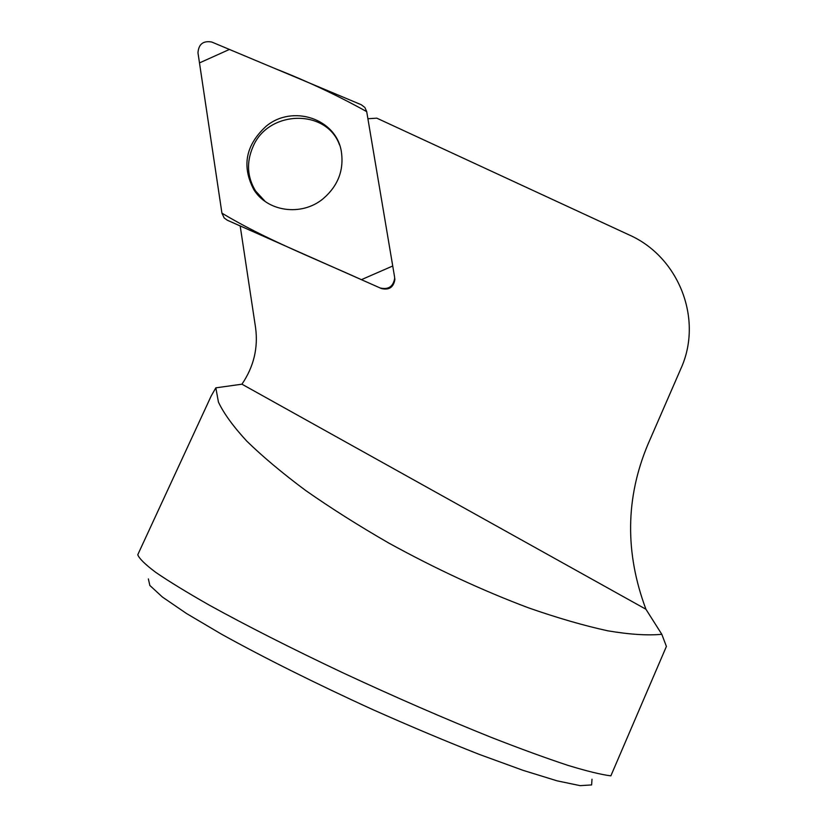 <?xml version="1.0" encoding="UTF-8"?>
<svg xmlns="http://www.w3.org/2000/svg" width="827" height="827" viewBox="0 0 827 827"><rect width="100%" height="100%" fill="white"/><g stroke="black" fill="none" stroke-linecap="round" stroke-linejoin="round"><path stroke-width="1.24" d="M394.748 278.203L394.872 279.557C393.549 287.32 389.062 290.318 381.433 288.551L240.181 225.926L255.564 327.595C258.313 347.878 253.765 366.743 241.939 384.193L645.928 609.241C624.83 552.725 625.512 497.74 647.965 444.285L680.828 368.801C703.581 319.067 678.585 256.535 628.933 234.827L376.843 118.178L367.963 118.726M241.939 384.193L215.837 387.842L218.431 402.098C223.766 413.407 233.204 426.401 246.735 441.08C262.624 456.587 282.265 473.054 305.649 490.483C330.934 508.171 358.649 525.703 388.783 543.06C435.963 568.966 482.565 590.571 528.587 607.876C557.749 618.038 584.203 625.698 607.938 630.846C629.688 634.495 647.644 635.643 661.807 634.299L645.928 609.241M211.464 395.409L137.758 554.752C139.215 558.587 145.211 564.459 155.755 572.367C168.997 581.433 186.747 592.297 209.004 604.971C245.34 625.067 291.559 648.533 342.419 672.589C394.955 697.047 444.73 718.704 491.724 737.57C520.907 748.962 546.285 758.214 567.87 765.347C586.86 771.136 601.188 774.641 610.864 775.85L666.407 646.425L661.807 634.299M206.833 405.416L210.916 396.515M211.505 395.43L215.837 387.842M148.364 578.91L149.852 585.464L162.423 597.042L186.457 613.479L221.481 634.175C263.224 657.331 316.607 683.991 372.925 709.669C410.419 726.344 445.846 741.24 479.195 754.369L523.046 770.34L557.15 780.853L580.14 785.65L591.615 784.926L592.008 779.22M339.546 144.942C326.489 108.42 268.258 109.919 253.01 146.689C246.27 162.247 247.128 177.009 255.574 190.985L265.26 201.519M394.551 276.797L366.702 111.593L364.852 107.448L361.223 104.709L211.753 42.032C203.225 40.544 198.625 44.131 197.973 52.794L221.936 213.18L224.189 217.977L227.229 220.178L380.151 287.972C388.401 289.884 393.249 286.649 394.686 278.254L394.551 276.797M266.108 126.273C245.629 145.097 241.546 166.227 253.848 189.662C267.39 211.712 301.286 216.519 322.675 199.111C337.861 186.292 344.084 170.486 341.365 151.682C336.362 118.643 292.489 104.161 266.108 126.273M221.925 213.139C264.154 238.631 313.309 257.931 361.409 279.66L392.732 265.994L366.702 111.624C337.623 95.487 307.251 81.222 275.598 68.806L229.42 49.444L199.483 62.904L221.925 213.139M381.433 288.551L380.151 287.972M227.229 220.178L240.181 225.967M394.872 279.557L394.686 278.254M255.574 190.985L253.848 189.662"/></g></svg>
